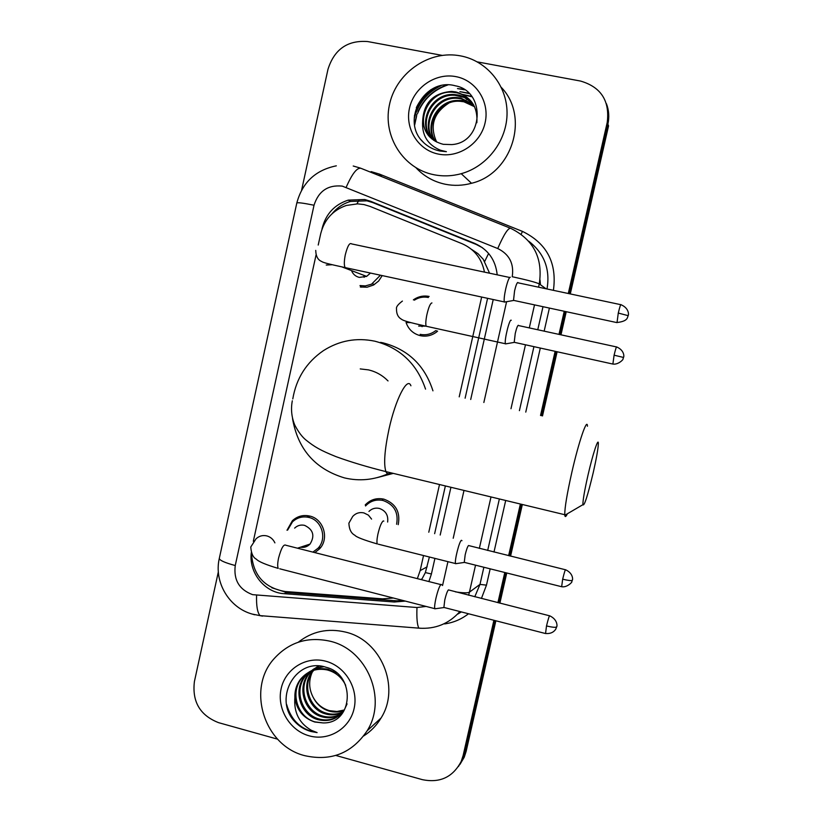 <?xml version="1.0" encoding="UTF-8"?>
<svg xmlns="http://www.w3.org/2000/svg" width="822" height="822" viewBox="0 0 822 822"><rect width="100%" height="100%" fill="white"/><g stroke="black" fill="none" stroke-linecap="round" stroke-linejoin="round"><path stroke-width="1.23" d="M367.064 504.451L365.215 504.944C370.383 499.581 376.61 497.649 383.905 499.16C395.783 503.537 400.561 512.034 398.228 524.662M436.965 331.708C431.982 335.571 426.454 336.897 420.371 335.684C413.312 333.855 408.534 329.458 406.058 322.501M287.001 530.241L292.365 520.737C297.338 516.185 303.123 514.623 309.719 516.052C323.611 518.918 329.55 538.718 319.532 548.87L314.836 552.61M382.22 275.596L378.623 281.052L373.527 285.039L367.054 287.217L360.293 286.991M484.456 272.123C481.846 258.642 474.376 249.169 462.046 243.692L370.034 206.404L363.992 204.575L357.673 203.856L346.309 205.459C332.848 210.206 324.32 219.618 320.703 233.715L318.217 245.048M489.573 273.202L483.244 259.269L477.983 253.669L471.52 249.354M420.823 579.51L422.097 578.78L425.364 572.585L429.331 557.244M434.633 533.673L445.37 485.946M465.108 398.208L487.59 298.314M417.36 578.637L420.155 570.622L423.484 555.775M428.786 532.224L439.503 484.528M459.21 396.851L481.651 297.04M251.45 552.826C252.775 574.876 263.996 587.771 285.121 591.511L382.579 598.848L393.368 598.015M316.059 254.933L253.32 541.297M413.374 299.866L414.247 299.259C418.86 296.331 423.823 295.386 429.125 296.444M382.025 500.279L383.309 499.026M497.197 274.825C495.604 259.937 488.124 249.467 474.736 243.404L370.66 201.298L364.721 199.499L348.22 200.126C334.554 204.606 325.882 213.946 322.203 228.146L321.967 229.246M332.139 213.669C337.071 207.668 343.195 203.589 350.521 201.441L366.931 200.825L372.828 202.613L476.267 244.463L482.524 247.761M414.432 115.676C418.429 102.771 426.299 93.02 438.064 86.423M477.377 61.907L580.527 81.049C601.016 87.05 609.924 100.839 607.232 122.406L568.29 293.505M301.612 190.139L327.978 69.295C334.307 49.32 347.542 40.062 367.66 41.552L442.174 55.382M277.61 739.173L218.549 722.651C200.034 715.387 191.988 701.7 194.403 681.582L218.333 571.896M493.909 620.281L463.135 755.51L461.234 761.347C452.943 777.139 439.986 783.243 422.333 779.646L335.838 755.459M564.241 311.271L558.981 334.39M555.127 351.323L540.527 415.48M520.377 504.02L508.623 555.672M504.79 572.492L497.916 602.67M495.861 620.785L466.115 751.442L464.636 753.466L462.745 759.261L458.429 766.525L462.745 759.261L464.636 753.466L494.895 620.528L464.636 753.466L463.135 755.51M607.232 122.406L607.89 124.153L569.286 293.721L607.89 124.153C609.431 117.135 608.948 110.343 606.451 103.767M565.248 311.487L559.988 334.605L565.248 311.487M556.124 351.539L541.523 415.716L556.124 351.539M521.364 504.256L509.609 555.908L521.364 504.256M505.777 572.739L498.903 602.916L505.777 572.739M414.668 124.944L416.579 116.221L414.668 124.944M417.484 113.642C423.34 99.38 433.502 89.804 447.949 84.902C433.502 89.804 423.34 99.38 417.484 113.642M428.879 581.555L431.345 574.27L434.869 558.631M440.181 535.04L450.929 487.282M470.708 399.482L493.221 299.527M251.327 552.497C248.521 572.451 264.54 592.652 284.145 593.679L394.334 602.002L405.349 601.098M403.468 600.615L396.358 600.8L286.816 592.549L271.774 587.751M441.044 85.632C427.091 92.506 418.151 103.49 414.226 118.594M607.89 124.153L608.547 125.879L570.283 293.937M566.235 311.702L560.974 334.821M557.121 351.765L542.499 415.932M522.34 504.492L510.575 556.155M506.753 572.975L499.879 603.163M466.115 751.442L464.235 757.206L459.95 764.419M433.924 174.726C403.427 168.777 382.888 136.719 389.289 105.555C395.269 74.329 426.916 50.933 457.833 55.434L460.361 55.845C486.696 60.623 506.938 85.087 507.051 112.645C507.328 140.202 487.456 166.496 461.214 173.689C452.1 176.175 443.007 176.525 433.924 174.726M501.338 87.44C529.933 116.95 512.075 173.802 471.52 183.275C462.765 185.659 454.021 185.978 445.298 184.251C433.811 181.826 424.08 176.36 416.086 167.863M471.612 101.836C467.451 96.975 462.416 93.934 456.529 92.722L452.306 92.208C428.272 90.204 413.887 122.899 430.81 137.942M476.863 122.745C477.88 106.778 470.893 96.503 455.891 91.941L451.658 91.427C433.41 92.896 423.751 102.668 422.683 120.742C424.337 133.318 431.201 141.179 443.274 144.323L451.679 144.59C483.593 142.843 486.367 91.232 455.357 85.807C425.087 77.227 401.198 119.313 422.046 141.014C426.988 146.244 432.968 149.583 440.006 151.032L446.408 151.68L440.407 150.21C427.502 144.806 421.594 134.983 422.683 120.742M472.722 103.408L464.307 97.479L454.854 95.29C431.92 93.379 417.391 123.732 432.28 139.216M472.455 103.007C468.437 98.784 463.762 96.133 458.419 95.044L454.217 94.52C431.016 92.598 416.518 123.516 431.899 138.908M473.708 105.031L461.512 98.825L457.361 98.311C435.496 96.493 420.895 124.605 433.821 140.367M473.472 104.62L460.895 98.075L456.734 97.561C434.612 95.722 420.021 124.379 433.43 140.089M474.571 106.726L463.927 101.794L459.817 101.281C438.999 99.554 424.409 125.489 435.444 141.384M474.366 106.295L463.331 101.055L459.2 100.551C438.126 98.794 423.536 125.273 435.033 141.137M448.637 103.223C433.584 113.056 429.536 125.869 436.503 141.682L436.708 142.072M455.748 76.6C476.061 80.237 489.933 101.918 485.114 122.745C480.593 143.624 458.645 158.286 438.506 154.115C418.306 150.241 404.784 128.725 409.49 108.134C413.898 87.481 435.496 72.644 455.748 76.6M455.943 100.613L466.136 100.284M471.623 96.38L462.056 94.304M468.725 93.163L459.94 91.653L469.167 93.595M463.68 89.269L457.474 88.571L464.522 89.804M471.9 96.749L462.365 94.674M421.162 139.915L424.101 143.038M587.966 475.28C584.555 490.457 582.86 500.259 582.89 504.687C584.165 506.722 587.617 496.036 593.237 472.619C596.433 458.512 598.128 448.884 598.344 443.746C598.58 436.585 592.857 453.775 587.966 475.28M567.355 513.781C565.926 516.843 565.074 517.336 564.806 515.271L564.755 514.716C564.693 507.842 567.046 493.734 571.824 472.403C578.791 441.671 587.247 417.083 587.453 426.238M388.025 380.935C382.528 375.335 376.003 371.657 368.472 369.879L360.231 368.914M388.035 473.749C373.938 480.007 359.43 481.404 344.531 477.921C315.206 469.095 297.872 449.315 292.529 418.583M292.786 398.927C296.28 378.377 306.503 362.276 323.447 350.624C339.311 340.544 356.44 337.4 374.832 341.192C400.047 347.788 416.949 363.776 425.549 389.135M380.586 342.363L383.073 342.866C408.164 349.484 424.789 365.471 432.947 390.83M393.265 473.39L377.319 477.592M370.486 273.058L366.602 276.398L359.306 277.394C355.587 276.469 352.977 274.199 351.497 270.592M364.146 277.322L363.951 275.38M510.318 277.22C509.106 277.302 507.575 281.165 505.736 288.799C504.338 295.314 503.865 299.691 504.328 301.931L505.438 301.91M517.839 282.491C516.997 282.573 515.908 285.368 514.572 290.875L513.524 300.359L514.171 300.492M380.422 275.206L371.544 284.186L365.4 285.902L359.985 285.573M361.269 287.176L360.478 285.748M294.636 528.114C297.482 525.453 300.79 524.528 304.592 525.361C313.274 529.563 315.083 535.8 310.038 544.072C307.366 546.764 304.161 547.822 300.431 547.226M287.649 530.056L292.478 521.847C297.163 517.552 302.599 516.072 308.805 517.418C321.864 520.12 327.423 538.739 317.991 548.264L312.905 552.117M441.681 584.812L441.024 584.38C439.482 586.004 437.787 590.628 435.937 598.272C434.797 603.471 434.406 606.934 434.756 608.66L435.835 608.67M549.497 615.781L448.401 589.888C447.322 591.08 446.11 594.429 444.774 599.937L443.89 607.437L444.517 607.602M425.693 326.139L418.634 326.067M511.263 320.261L511.171 320.2C509.455 318.7 504.112 340.657 505.438 343.76L506.414 343.75M414.37 300.164C418.717 297.379 423.381 296.495 428.385 297.492M518.353 325.265C517.541 325.491 516.504 328.235 515.24 333.496L514.212 342.301L514.778 342.425M422.066 326.683L421.624 325.214M437.592 331.184L435.701 330.639C431.026 334.235 425.858 335.468 420.165 334.338M368.955 511.428C371.873 508.582 375.325 507.585 379.302 508.417C385.672 510.688 388.446 515.219 387.635 522.042M461.974 540.691L461.44 540.301C459.447 540.742 454.371 560.707 455.532 563.563L456.487 563.573M365.523 505.972C370.373 500.917 376.24 499.098 383.103 500.516C394.17 504.564 398.67 512.486 396.605 524.261M565.413 569.749L468.519 545.531C467.543 546.517 466.423 549.641 465.16 554.901L464.266 562.351L464.82 562.484M304.746 755.665C264.386 745.852 246.466 689.422 273.798 659.018C288.933 642.198 307.736 636.279 330.197 641.242C367.126 649.678 387.563 698.803 367.136 730.799C351.96 753.229 331.163 761.521 304.746 755.665M298.314 642.198C312.237 631.306 327.968 627.946 345.528 632.087C381.059 640.143 400.704 687.274 381.059 718.017C376.64 725.405 370.856 731.375 363.714 735.926M309.575 671.831L305.496 676.003C293.731 690.192 301.756 714.359 318.782 718.911C326.334 721.028 333.321 719.795 339.733 715.212M336.712 673.064L328.245 669.324C317.446 667.217 308.558 670.29 301.561 678.551C289.693 692.864 297.78 717.267 314.96 721.88L322.882 722.908C353.532 724.141 356.07 674.369 326.026 667.269C296.711 657.158 273.572 697.097 293.598 720.349C298.355 725.836 304.14 729.546 310.922 731.488L317.097 732.587L311.394 730.326C299.136 723.247 293.629 712.284 294.893 697.416C296.495 709.859 303.123 718.058 314.764 722.024L322.882 722.908M309.062 672.088L304.52 676.64C292.735 690.86 300.77 715.078 317.837 719.64C328.944 722.261 337.75 719.055 344.254 710.023L347.069 703.879M345.692 685.312C341.767 677.338 335.633 672.211 327.31 669.951C316.491 667.834 307.572 670.906 300.575 679.188C296.567 684.449 294.677 690.531 294.893 697.416M311.682 670.906L309.36 673.516C297.698 687.562 305.65 711.503 322.532 715.993C329.108 717.894 335.397 717.113 341.407 713.63M311.148 671.122L308.404 674.132C296.721 688.22 304.685 712.212 321.608 716.722C328.41 718.675 334.883 717.781 341.007 714.041M313.87 670.166L313.141 671.06C301.592 684.993 309.483 708.698 326.221 713.136C331.862 714.811 337.431 714.39 342.928 711.883M313.316 670.341L312.206 671.677C300.626 685.63 308.527 709.386 325.307 713.845C331.174 715.572 336.928 715.068 342.569 712.335M344.264 710.013L336.928 711.503L329.427 710.65C322.173 708.492 316.727 704.002 313.079 697.148C316.665 704.218 321.947 708.841 328.934 711.03C333.917 712.52 338.921 712.335 343.956 710.475M322.121 666.354L310.028 671.471M323.971 666.724L316.326 668.132L309.524 671.738M318.864 665.974L313.86 669.005M313.418 669.355L312.103 670.495M319.285 666.005L313.367 669.272M312.915 669.611L311.579 670.721M318.474 665.954L317.631 666.58M317.189 666.93L315.905 668.05M315.484 668.45L314.261 669.714M318.422 665.954L317.138 666.848M316.696 667.187L315.381 668.276M314.96 668.656L313.716 669.899M325.748 661.217C345.353 666.293 358.731 688.538 354.097 708.564C349.751 728.672 328.595 741.403 309.164 735.824C289.673 730.542 276.624 708.472 281.145 688.661C285.388 668.769 306.216 655.853 325.748 661.217M313.079 697.148C308.918 689.042 308.579 680.842 312.062 672.56M286.673 704.567C291.296 720.73 301.438 730.07 317.097 732.587M484.713 261.396L488.617 253.464M431.406 573.982L425.364 572.585M356.902 203.846L358.988 200.136M427.163 566.831L420.155 570.622M379.209 174.665L381.429 175.497L381.069 176.37M497.742 248.532C503.773 234.65 508.068 227.91 510.626 228.3C533.57 239.582 543.126 258.108 539.273 283.909C536.108 282.367 527.097 279.973 512.229 276.726C514.182 263.667 509.352 254.275 497.742 248.532L342.26 186.111C327.968 184.693 318.556 191.074 314.025 205.233L235.246 565.536C233.499 579.983 239.284 589.693 252.601 594.655L416.98 607.52L426.084 606.431M336.332 165.828C315.525 170.072 302.352 182.453 296.814 202.993C297.564 202.315 303.297 203.055 314.025 205.233M262.506 616.12L260.05 615.637C257.409 612.616 256.259 605.845 256.587 595.334M371.102 171.603L379.445 174.1L522.473 231.403C546.866 243.312 557.172 262.958 553.412 290.341M549.394 308.075L544.154 331.153M540.311 348.055L525.772 412.099M505.694 500.485L493.991 552.045M490.179 568.834L486.47 585.151L481.425 598.467M468.509 613.757C461.43 619.264 453.467 622.655 444.62 623.919M538.533 287.176L539.273 283.909L546.044 288.779M547.01 288.984C550.36 269.236 544.277 253.32 528.762 241.226M346.185 187.293C352.145 173.699 357.077 167.38 360.992 168.325L510.174 228.126M353.224 166.013L360.242 168.037M254.645 614.774L252.683 614.209M296.814 202.993L219.31 558.374C213.751 582.017 229.019 607.756 252.21 614.075L260.05 615.637L420.823 628.296M475.537 565.166L469.424 592.169L479.986 584.391L483.87 567.252M455.439 591.861C463.146 593.022 467.81 593.124 469.424 592.169L468.622 595.22M457.535 614.126L461.245 611.897M474.777 596.782L479.986 584.391L486.47 585.151M534.516 304.87L529.296 327.906M525.474 344.778L510.986 408.719M491.001 496.94L479.339 548.408M487.682 550.473L499.365 498.954M519.401 410.64L533.93 346.648M537.763 329.756L542.993 306.698M442.544 585.521L447.877 561.888M453.21 538.266L463.998 490.436M483.85 402.492L506.516 302.044M521.169 234.188L522.473 231.403M378.839 175.476L379.445 174.1M459.878 611.547C448.894 623.816 435.228 629.354 418.871 628.142C417.196 625.131 416.559 618.257 416.98 607.52M219.31 558.374C219.474 560.316 224.786 562.71 235.246 565.536M372.828 202.613L370.66 201.298M476.267 244.463L474.736 243.404M396.358 600.8L394.334 602.002M286.816 592.549L284.145 593.679M540.465 284.772L540.003 279.942M414.298 117.207C418.275 103.151 426.71 92.742 439.616 85.981M414.535 124.06L416.867 114.494M418.038 111.525C423.977 98.517 433.615 89.639 446.963 84.913M416.312 107.661C419.806 100.49 424.717 94.468 431.036 89.608M410.918 385.785C407.496 376.106 395.474 399.266 388.96 429.351C384.562 450.251 383.555 464.338 385.919 471.612C386.977 474.037 388.518 474.407 390.522 472.722M618.278 313.059L628.152 315.658L628.275 315.001C628.316 316.686 630.33 308.692 621.062 304.746C620.754 303.863 619.829 306.637 618.278 313.059L617.024 322.625M513.524 300.359L616.685 322.553C623.086 321.895 626.703 320.2 627.525 317.446L628.142 315.689M509.671 277.476L351.621 243.908C349.658 242.398 347.572 245.932 345.374 254.491L345.199 255.282C344.069 261.324 344.038 265.424 345.086 267.582L346.648 267.921M332.232 264.735L326.242 265.033M546.507 625.953C552.107 627.289 555.477 627.628 556.607 626.981L556.761 626.343C556.771 628.018 558.878 620.137 549.826 615.873C549.425 615.154 548.315 618.514 546.507 625.953L545.551 633.536M440.787 584.586L285.912 545.263C283.672 543.876 281.227 548.12 278.586 558.015L278.422 558.785C277.507 563.522 277.446 566.738 278.237 568.403C265.866 564.714 258.57 561.642 256.351 559.176C253.104 557.542 251.244 553.483 250.772 546.99L255.981 538.883C259.064 535.975 262.67 534.978 266.79 535.893C270.51 536.93 273.212 539.263 274.897 542.869M434.756 608.66L279.737 568.793M614.096 355.186L623.518 357.447L623.641 356.83C623.682 358.423 625.604 350.809 616.777 347.007C616.479 346.247 615.586 348.98 614.096 355.186L612.883 364.054M623.518 357.447L622.984 359.029C623.59 359.461 617.887 365.163 612.585 363.992L514.212 342.301M431.94 302.938C430.327 303.226 428.632 307.192 426.854 314.816C425.724 320.529 425.498 324.33 426.186 326.242L427.286 326.488M410.764 322.625L406.243 322.543M464.266 562.351L561.375 586.651C567.046 588.049 572.821 581.462 571.773 581.822L572.389 579.798C572.379 581.452 574.444 573.91 565.711 569.821C565.351 569.184 564.334 572.307 562.659 579.202L561.662 586.723M562.659 579.202C568.023 580.466 571.218 580.866 572.246 580.404L572.287 580.301M383.812 521.086L383.268 520.953C381.429 522.319 379.63 526.799 377.863 534.372C376.897 539.17 376.692 542.356 377.257 543.938C363.725 539.982 356.245 537.074 354.816 535.225C351.138 533.324 349.155 529.296 348.888 523.162L352.71 516.442C355.772 513.164 359.502 511.983 363.889 512.897L368.39 515.137L371.575 519.093M455.532 563.563L378.326 544.205M292.365 520.737L294.43 520.203M306.657 517.028L310.069 516.144M414.247 299.259L415.233 299.619M350.521 201.441L348.22 200.126M461.234 761.347L464.235 757.206M461.348 611.917L457.905 614.024M451.658 91.427L452.306 92.208M454.217 94.52L454.854 95.29M456.734 97.561L457.361 98.311M459.2 100.551L459.817 101.281M461.214 173.689L471.52 183.275M582.89 504.687L564.806 515.271M292.303 400.807C290.731 409.253 291.594 417.401 294.862 425.241C298.55 432.249 302.404 437.304 306.421 440.397C314.672 446.952 320.323 450.333 336.095 456.672C350.86 462.046 367.475 467.019 385.919 471.612L564.755 514.716M315.73 250.391C315.915 256.217 317.837 259.886 321.484 261.396C323.118 262.66 328.831 264.047 345.086 267.582L504.328 301.931M366.602 276.398L341.818 266.862M372.366 283.765L374.411 284.525M513.565 300.472L504.389 302.095M620.723 304.664L518.035 282.809M556.638 626.929L555.764 629.159C553.514 632.539 549.99 633.968 545.212 633.454L443.89 607.437M310.038 544.072L297.472 548.202M317.991 548.264L320.827 547.277M443.931 607.55L434.807 608.814M505.438 343.76L426.186 326.242C409.099 322.419 403.15 320.683 401.547 319.255C398.095 317.374 396.41 313.891 396.502 308.795C396.029 306.976 398.002 304.397 402.4 301.078M514.253 342.394L505.499 343.904M616.479 346.935L518.548 325.563M464.296 562.443L455.573 563.707M300.575 679.188L301.561 678.551M304.52 676.64L305.496 676.003M308.404 674.132L309.36 673.516M312.206 671.677L313.141 671.06M367.136 730.799L381.059 718.017"/></g></svg>
